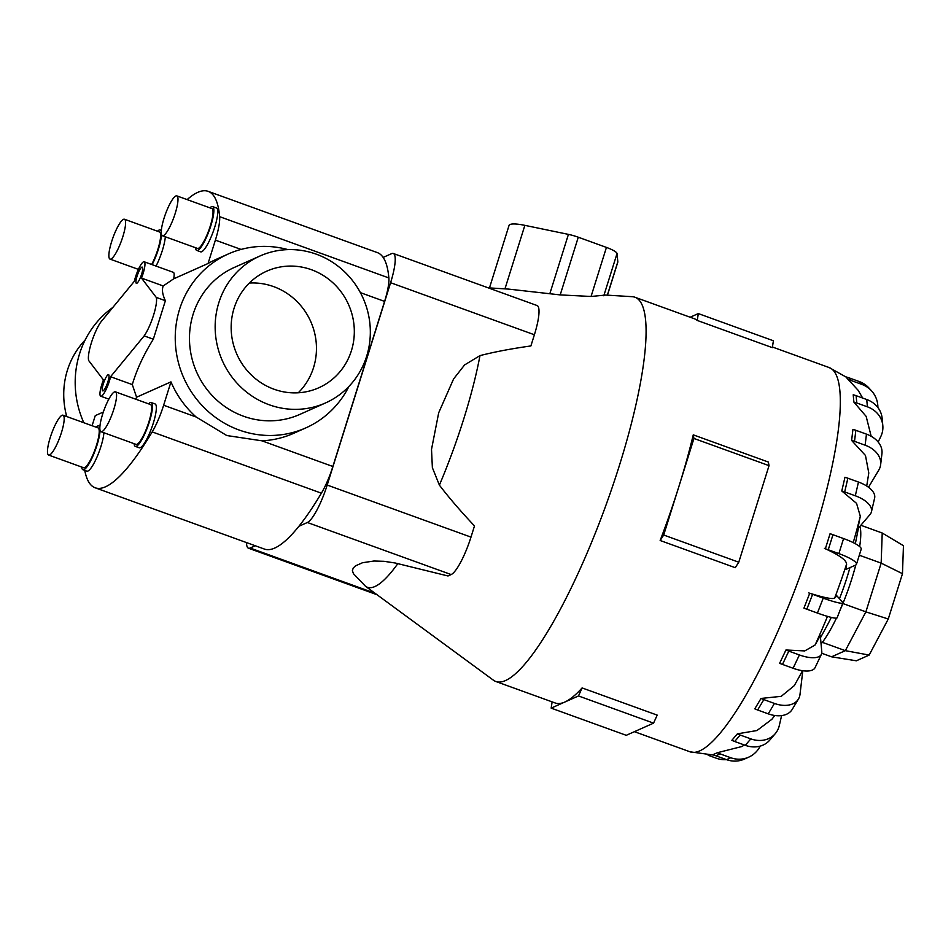 <?xml version="1.0" encoding="UTF-8"?>
<svg xmlns="http://www.w3.org/2000/svg" width="951" height="951" viewBox="0 0 951 951"><rect width="100%" height="100%" fill="white"/><g stroke="black" fill="none" stroke-linecap="round" stroke-linejoin="round"><path stroke-width="1.43" d="M103.445 379.913A14.301 3.043 -70.1 0 0 101.828 384.454A14.301 3.043 -70.1 0 0 100.747 396.222A14.301 3.043 -70.1 0 0 109.401 381.078A14.301 3.043 -70.1 0 0 110.578 376.727L132.308 384.596C136.623 369.88 143.625 354.747 153.313 339.21L165.391 300.694C162.466 294.62 161.741 289.71 163.215 285.954L141.497 278.084A14.301 3.043 -70.1 0 0 143.102 273.543A14.301 3.043 -70.1 0 0 144.183 261.787A14.301 3.043 -70.1 0 0 135.529 276.919A14.301 3.043 -70.1 0 0 134.353 281.27L100.782 322.104A22.99 4.898 -70.1 0 0 91.367 342.871A22.99 4.898 -70.1 0 0 88.716 360.619L103.445 379.913M135.708 399.194A14.301 3.043 -70.1 0 0 136.575 397.209L132.308 384.596M137.039 276.242A8.618 1.831 109.9 0 1 142.258 267.124A8.618 1.831 109.9 0 1 141.604 274.209A8.618 1.831 109.9 0 1 136.385 283.339A8.618 1.831 109.9 0 1 137.039 276.242M103.338 383.788A8.618 1.831 109.9 0 1 108.557 374.658A8.618 1.831 109.9 0 1 107.903 381.755A8.618 1.831 109.9 0 1 102.684 390.873A8.618 1.831 109.9 0 1 103.338 383.788M163.215 285.954L173.664 278.833L208.067 263.498A95.207 91.13 -114 0 1 216.115 259.397L228.276 253.976A95.207 91.13 -114 0 1 287.951 249.614M112.872 307.411A95.207 91.13 66 0 0 79.539 353.879A95.207 91.13 66 0 0 83.807 422.731M103.338 412.033L95.255 415.635L92.092 425.727M298.281 392.775A63.848 61.114 66 0 0 313.545 367.597A63.848 61.114 66 0 0 249.352 283.053M351.406 350.717A63.848 61.114 -114 0 1 318.751 387.794A63.848 61.114 -114 0 1 252.051 375.681A63.848 61.114 -114 0 1 234.077 308.231A63.848 61.114 -114 0 1 266.744 271.154A63.848 61.114 -114 0 1 333.432 283.279A63.848 61.114 -114 0 1 351.406 350.717M325.515 402.951L299.827 414.41A80.455 77.007 -114 0 1 215.782 399.147A80.455 77.007 -114 0 1 193.148 314.163A80.455 77.007 -114 0 1 234.291 267.445L259.98 255.997A80.455 77.007 66 0 0 218.825 302.715A80.455 77.007 66 0 0 241.471 387.687A80.455 77.007 66 0 0 325.515 402.951A80.455 77.007 66 0 0 366.658 356.233A80.455 77.007 66 0 0 344.012 271.261A80.455 77.007 66 0 0 259.98 255.997M66.748 416.55A80.455 77.007 -114 0 1 67.402 370.236A80.455 77.007 -114 0 1 85.114 340.066M348.946 386.403A95.207 91.13 -114 0 1 305.83 427.891L293.669 433.311A95.207 91.13 -114 0 1 261.894 440.812L226.778 435.534L196.144 417.002A95.207 91.13 -114 0 1 170.966 381.874L136.575 397.209M305.83 427.891A95.207 91.13 -114 0 1 206.379 409.822A95.207 91.13 -114 0 1 179.584 309.265A95.207 91.13 -114 0 1 228.276 253.976M151.649 264.485A21.195 4.517 -70.1 0 0 157.878 249.352A21.195 4.517 -70.1 0 0 159.483 231.937L124.45 219.241A21.195 4.517 -70.1 0 0 111.624 241.673A21.195 4.517 -70.1 0 0 110.019 259.1A21.195 4.517 -70.1 0 0 122.845 236.668A21.195 4.517 -70.1 0 0 124.45 219.241M165.319 236.787A23.311 4.969 109.9 0 1 162.336 250.517A23.311 4.969 109.9 0 1 156.047 266.078M152.148 264.663A23.311 4.969 -70.1 0 0 158.448 249.103A23.311 4.969 -70.1 0 0 161.468 234.374M161.266 231.545A23.311 4.969 -70.1 0 0 160.208 229.94A23.311 4.969 -70.1 0 0 157.545 231.236M48.608 455.053L83.652 467.749A21.195 4.517 -70.1 0 0 96.467 445.318A21.195 4.517 -70.1 0 0 98.072 427.891L63.039 415.207A21.195 4.517 -70.1 0 0 50.213 437.638A21.195 4.517 -70.1 0 0 48.608 455.053A21.195 4.517 -70.1 0 0 61.435 432.634A21.195 4.517 -70.1 0 0 63.039 415.207M103.909 432.741A23.311 4.969 109.9 0 1 100.925 446.483A23.311 4.969 109.9 0 1 86.826 471.149L82.927 469.735A23.311 4.969 -70.1 0 0 97.038 445.068A23.311 4.969 -70.1 0 0 100.057 430.327M99.855 427.51A23.311 4.969 -70.1 0 0 98.797 425.905A23.311 4.969 -70.1 0 0 96.134 427.189M162.407 235.729L197.451 248.425A21.195 4.517 -70.1 0 0 210.278 225.993A21.195 4.517 -70.1 0 0 211.883 208.566L176.838 195.882A21.195 4.517 -70.1 0 0 164.012 218.314A21.195 4.517 -70.1 0 0 162.407 235.729A21.195 4.517 -70.1 0 0 175.234 213.309A21.195 4.517 -70.1 0 0 176.838 195.882M212.596 206.581L216.495 207.984A23.311 4.969 109.9 0 1 214.724 227.158A23.311 4.969 109.9 0 1 200.625 251.825L196.726 250.41A23.311 4.969 -70.1 0 0 210.837 225.744A23.311 4.969 -70.1 0 0 212.596 206.581A23.311 4.969 -70.1 0 0 209.933 207.865M100.996 431.695L136.041 444.379A21.195 4.517 -70.1 0 0 148.867 421.959A21.195 4.517 -70.1 0 0 150.472 404.532L115.428 391.848A21.195 4.517 -70.1 0 0 102.601 414.267A21.195 4.517 -70.1 0 0 100.996 431.695A21.195 4.517 -70.1 0 0 113.823 409.275A21.195 4.517 -70.1 0 0 115.428 391.848M151.185 402.546L155.084 403.949A23.311 4.969 109.9 0 1 153.313 423.112A23.311 4.969 109.9 0 1 139.215 447.778L135.315 446.376A23.311 4.969 -70.1 0 0 149.426 421.709A23.311 4.969 -70.1 0 0 151.185 402.546A23.311 4.969 -70.1 0 0 148.522 403.83M390.599 282.709L327.192 485.058A35.532 7.572 109.9 0 1 307.363 522.503L298.911 526.272A219.146 46.682 -70.1 0 0 321.402 493.177A33.202 7.073 -70.1 0 0 332.862 466.501L384.596 301.408A33.202 7.073 -70.1 0 0 388.864 277.942A219.146 46.682 -70.1 0 0 383.158 257.424L391.622 253.644A35.532 7.572 109.9 0 1 393.298 253.489A35.532 7.572 109.9 0 1 390.599 282.709L534.391 334.764L530.884 345.95C511.472 348.672 494.496 351.894 479.982 355.615L464.563 364.958L453.591 378.95L438.696 412.77L431.516 449.395L432.372 467.666L439.398 485.129C448.86 497.539 460.557 511.139 474.49 525.927L470.983 537.113A35.532 7.572 -70.1 0 1 451.154 574.559L447.992 575.973L395.164 562.992L384.061 561.316L373.945 561.019L362.509 562.73L355.436 565.893L353.225 568.044L352.393 570.636L353.427 573.655L365.481 586.256L493.403 680.191A204.334 43.532 109.9 0 0 495.828 681.498L555.17 702.979A204.334 43.532 -70.1 0 0 564.823 702.04A204.334 43.532 -70.1 0 0 582.095 687.93L657.189 715.116L653.563 723.14L578.481 695.954L551.164 708.126L552.127 701.874M488.172 287.832L508.393 289.08L560.198 294.905L591.058 296.474L605.644 295.06L632.26 296.688A204.334 43.532 109.9 0 1 634.959 297.247A204.334 43.532 109.9 0 1 619.47 465.253A204.334 43.532 109.9 0 1 495.828 681.498M856.471 564.264L861.19 549.214A25.546 5.017 -162.6 0 0 843.585 538.563L832.969 534.724A25.546 5.017 -162.6 0 0 830.08 533.713L825.361 548.763A25.546 5.017 17.4 0 1 828.25 549.773L838.865 553.613A25.546 5.017 17.4 0 1 856.471 564.264A25.546 5.017 17.4 0 1 855.567 565.12L846.128 569.328L846.616 564.014A166.473 35.46 109.9 0 1 834.657 598.072L836.832 595.813L842.574 602.114A25.546 2.782 -158.7 0 1 842.907 602.886A25.546 2.782 -158.7 0 1 823.221 598.143L812.618 594.304A25.546 2.782 -158.7 0 1 809.741 593.234L803.94 608.141A25.546 2.782 21.3 0 0 806.817 609.199L817.42 613.05A25.546 2.782 21.3 0 0 837.106 617.793L842.907 602.886M815.066 645.028L820.309 635.637L821.807 651.851A25.546 10.306 -154.6 0 1 821.402 654.312A25.546 10.306 -154.6 0 1 799.411 654.954L788.795 651.114A25.546 10.306 -154.6 0 1 785.942 649.997L804.736 650.924L815.066 645.028A166.473 35.46 109.9 0 0 827.477 616.367M849.921 567.64A68.115 14.515 109.9 0 1 847.198 576.841A68.115 14.515 109.9 0 1 839.46 598.69M831.281 617.389A68.115 14.515 109.9 0 1 826.799 626.127L820.499 637.693M693.267 434.857L768.349 462.043L769.038 465.645L738.772 562.207L735.254 567.688L660.16 540.501A204.334 43.532 -70.1 0 0 678.824 486.746A204.334 43.532 -70.1 0 0 693.267 434.857L693.945 438.459L678.824 486.746L663.691 535.021L660.16 540.501M855.769 565.025A68.115 14.515 109.9 0 1 851.894 578.541A68.115 14.515 109.9 0 1 840.113 610.09M836.428 618.126A68.115 14.515 109.9 0 1 821.082 643.946M760.206 746.107A25.546 24.441 -114 0 1 748.675 757.174A25.546 24.441 -114 0 1 730.784 757.745L720.169 753.905L715.913 755.807A25.546 24.441 66 0 1 713.131 754.595L717.387 752.705L741.804 746.547L744.395 745.002M781.603 715.592L779.297 725.565A25.546 21.695 -139.5 0 1 775.267 733.649A25.546 21.695 -139.5 0 1 750.803 738.868L740.187 735.028L734.683 741.483A25.546 21.695 40.5 0 1 731.878 740.294L737.394 733.839L756.925 730.546L771.867 719.301L774.815 715.497M802.81 670.74L800.005 694.385A25.546 16.833 -149.1 0 1 798.448 699.009A25.546 16.833 -149.1 0 1 774.447 703.443L763.843 699.603L757.626 709.993A25.546 16.833 30.9 0 1 754.797 708.828L761.014 698.45L781.223 696.334L794.263 685.659L799.161 676.922A166.473 35.46 109.9 0 0 802.478 670.693M788.795 651.114L782.471 664.416A25.546 10.306 25.4 0 1 779.63 663.299L785.942 649.997M808.778 592.937C825.016 598.036 833.694 599.653 834.823 597.751M846.449 564.656C847.329 560.805 839.995 555.372 824.434 548.358M902.475 573.691L903.45 545.696L882.219 533.012L881.161 563.123L902.475 573.691L888.27 618.994L869.166 655.073L856.352 660.79L831.554 656.808L845.344 650.662L869.166 655.073M822.353 642.341L845.344 650.662L865.885 611.862L888.27 618.994M842.883 603.528L865.885 611.862L881.161 563.123L859.312 555.218M860.857 525.273L882.219 533.012M821.747 653.254L831.554 656.808M607.451 295.167L617.77 262.25A27.46 5.397 -162.6 0 0 617.817 261.798L617.033 253.548A15.323 3.008 -162.6 0 0 606.441 247.415L578.279 237.215A15.323 3.008 -162.6 0 0 568.425 234.386L524.857 225.351A27.46 5.397 -162.6 0 0 509.047 225.435L489.468 287.915M769.038 465.645L693.945 438.459M738.772 562.207L663.691 535.021M697.261 320.451L772.343 347.638L773.389 340.767L698.307 313.58L697.261 320.451A204.334 43.532 -70.1 0 0 694.301 318.728L634.959 297.247M690.141 317.23L698.307 313.58M551.164 708.126L626.257 735.313L653.563 723.14M582.095 687.93L578.481 695.954M860.298 516.238L856.554 503.364L841.79 490.989A25.546 12.327 13 0 1 844.69 491.94L855.306 495.78A25.546 12.327 13 0 1 871.449 511.781A25.546 12.327 13 0 1 870.022 514.527L857.814 528.839L860.298 516.238A166.473 35.46 109.9 0 1 853.213 542.605M841.79 490.978L844.963 477.247M871.449 511.781L874.623 498.051A25.546 12.327 -167 0 0 858.48 482.05L847.864 478.21A25.546 12.327 -167 0 0 844.963 477.259M866.718 486.032L868.786 472.992L865.469 455.481L851.62 440.444L852.928 429.388A25.546 18.426 -173.2 0 1 855.841 430.292L854.533 441.359L865.137 445.199A25.546 18.426 6.8 0 1 880.638 464.694A25.546 18.426 6.8 0 1 878.736 470.174L868.501 487.269M871.175 436.295L866.159 416.395L853.879 402.107L853.213 394.796A25.546 22.729 174.7 0 1 856.126 395.675L856.792 402.986L867.407 406.826A25.546 22.729 -5.3 0 1 882.813 425.596A25.546 22.729 -5.3 0 1 880.84 436.426L878.165 442.037M862.652 398.029L858.123 390.267L848.363 379.722A25.546 24.797 -42.3 0 1 851.276 380.566L861.879 384.418A25.546 24.797 -42.3 0 1 871.556 390.873A25.546 24.797 -42.3 0 1 877.88 407.527M848.363 379.711L846.057 377.107M851.62 440.444A25.546 18.426 6.8 0 1 854.533 441.359M880.638 464.694L881.946 453.639A25.546 18.426 -173.2 0 0 866.456 434.131L855.841 430.292M853.879 402.107A25.546 22.729 -5.3 0 1 856.792 402.986M882.813 425.596L882.136 418.285A25.546 22.729 174.7 0 0 866.73 399.515L856.126 395.675M871.556 390.873L868.964 388.032A25.546 24.797 137.7 0 0 859.288 381.565L848.684 377.725A25.546 24.797 137.7 0 0 845.772 376.869L829.201 367.573A204.334 43.532 109.9 0 1 813.711 535.579A204.334 43.532 109.9 0 1 690.069 751.825L714.284 755.153M726.552 759.659A25.546 24.797 -42.3 0 1 716.341 758.232L708.162 755.272M715.913 755.807L726.528 759.647A25.546 24.441 66 0 0 744.419 759.076L748.675 757.174M720.169 753.905A25.546 24.441 -114 0 1 717.387 752.705M734.683 741.483L745.299 745.322A25.546 21.695 40.5 0 0 769.763 740.104L775.267 733.649M740.187 735.028A25.546 21.695 -139.5 0 1 737.394 733.839M757.626 709.993L768.23 713.832A25.546 16.833 30.9 0 0 792.231 709.387L798.448 699.009M763.843 699.603A25.546 16.833 -149.1 0 1 761.014 698.45M782.471 664.416L793.086 668.256A25.546 10.306 25.4 0 0 815.09 667.614L821.402 654.312M859.918 526.379A68.115 14.515 109.9 0 1 859.656 546.563M534.391 334.764A35.532 7.572 -70.1 0 0 537.089 305.544L393.298 253.489M255.237 545.743L250.125 548.026A35.532 7.572 109.9 0 1 248.449 548.192A35.532 7.572 109.9 0 1 246.511 542.581M170.966 381.874L163.643 405.233A33.202 7.073 109.9 0 1 152.196 431.909A219.146 46.682 109.9 0 1 95.171 487.792L264.39 549.06A219.146 46.682 -70.1 0 0 298.911 526.272M134.091 443.677A23.311 4.969 -70.1 0 0 135.315 446.376M195.502 247.712A23.311 4.969 -70.1 0 0 196.726 250.41M81.703 467.036A23.311 4.969 -70.1 0 0 82.927 469.735M110.578 376.727L144.16 335.893A22.99 4.898 -70.1 0 0 153.563 315.138A22.99 4.898 -70.1 0 0 156.226 297.378L141.497 278.084M144.16 335.893L153.313 339.21M165.391 300.694L156.226 297.378M173.664 278.833A14.301 3.043 -70.1 0 0 173.379 272.355L144.183 261.787M187.133 199.615A219.146 46.682 109.9 0 1 208.138 191.341A219.146 46.682 109.9 0 1 219.645 216.673A33.202 7.073 109.9 0 1 215.378 240.139L208.067 263.498M95.171 487.792A219.146 46.682 109.9 0 1 84.746 470.4M383.158 257.424A219.146 46.682 -70.1 0 0 377.357 252.609L208.138 191.341M479.982 355.615A159.471 33.974 109.9 0 1 463.874 418.511A159.471 33.974 109.9 0 1 439.398 485.129M397.851 563.586A159.471 33.974 109.9 0 1 365.481 586.256M607.356 295.167L617.817 261.798M603.79 295.785L617.033 253.548M591.058 296.474L606.441 247.415M560.198 294.905L578.279 237.215M549.809 293.788L568.425 234.386M504.957 288.866L524.857 225.351M847.864 478.21L844.69 491.94M858.48 482.05L855.306 495.78M866.456 434.131L865.137 445.199M866.73 399.515L867.407 406.826M848.684 377.725L851.276 380.566M859.288 381.565L861.879 384.418M730.784 757.745L726.528 759.647M750.803 738.868L745.299 745.322M774.447 703.443L768.23 713.832M799.411 654.954L793.086 668.256M812.618 594.304L806.817 609.199M823.221 598.143L817.42 613.05M832.969 534.724L828.25 549.773M843.585 538.563L838.865 553.613M327.192 485.058L470.983 537.113M250.125 548.026L374.967 593.222M307.363 522.503L451.154 574.559M241.055 249.424L215.378 240.139M332.862 466.501L261.894 440.812M384.596 301.408L360.381 292.635M388.864 277.942L219.645 216.673M196.144 417.002L163.643 405.233M321.402 493.177L152.196 431.909M100.747 396.222L108.842 399.147M161.349 230.356L160.208 229.94M99.938 426.31L98.797 425.905M802.537 670.705L799.161 676.922M634.424 731.676L690.069 751.825M248.449 548.192L377.048 594.744M772.438 347.02L829.201 367.573M855.341 543.71L858.444 528.102M138.418 269.383L110.019 259.1"/></g></svg>
